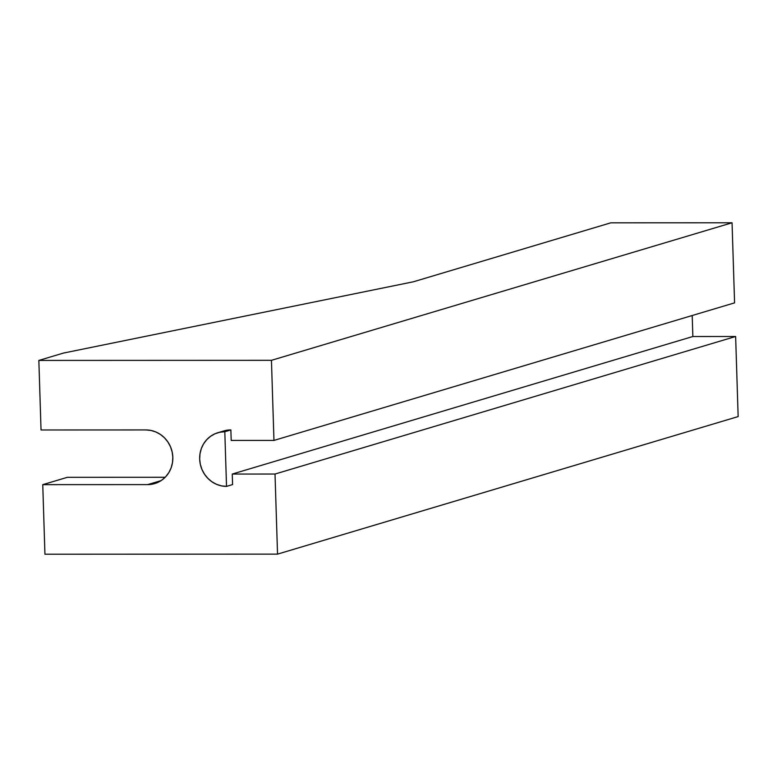 <?xml version="1.0" encoding="UTF-8"?>
<svg xmlns="http://www.w3.org/2000/svg" width="777" height="777" viewBox="0 0 777 777"><rect width="100%" height="100%" fill="white"/><g stroke="black" fill="none" stroke-linecap="round" stroke-linejoin="round"><path stroke-width="1.17" d="M220.979 431.993L225.806 430.439L230.866 429.914L231.196 440.433L273.96 440.423L734.576 302.865L732.06 222.776L734.576 302.865L273.96 440.423L271.445 360.324L732.06 222.776L610.809 222.824L413.413 281.779L63.461 353.069L413.413 281.779L610.809 222.824L732.06 222.776L271.445 360.324L38.85 360.421L63.461 353.069L38.85 360.421L41.035 429.982L145.969 429.943A27.467 25.874 73.4 0 1 172.465 453.535A27.467 25.874 73.4 0 1 154.681 483.595A27.467 25.874 73.4 0 1 147.688 484.615L42.754 484.654L67.366 477.311L42.754 484.654L44.94 554.224L277.535 554.127L275.019 474.038L735.634 336.49L738.15 416.579L277.535 554.127L275.019 474.038L232.255 474.057L232.585 484.586L226.525 486.392A27.467 25.874 73.4 0 1 200.039 462.801A27.467 25.874 73.4 0 1 217.813 432.74A27.467 25.874 73.4 0 1 224.806 431.721L230.866 429.914L231.196 440.433L273.96 440.423L271.445 360.324L38.85 360.421L41.035 429.982L145.969 429.943L151.059 430.468L155.983 432.022L160.557 434.547L164.598 437.946L167.958 442.084L170.513 446.814L172.154 451.932L172.824 457.274L172.484 462.606L171.173 467.735L168.92 472.455L165.812 476.602L161.985 480.001L157.566 482.536L152.739 484.09L147.688 484.615L42.754 484.654L44.94 554.224L277.535 554.127L738.15 416.579L735.634 336.49L692.861 336.509L692.2 315.52L692.861 336.509L232.255 474.057L232.585 484.586L226.525 486.392L224.806 431.721L230.866 429.914A27.467 25.874 -106.6 0 0 223.863 430.934L217.813 432.74M224.806 431.721L219.755 432.245L214.928 433.799L210.509 436.334L206.682 439.733L203.574 443.871L201.321 448.601L200.01 453.729L199.67 459.061L200.34 464.393L201.981 469.522L204.536 474.252L207.896 478.389L211.936 481.789L216.511 484.314L221.435 485.868L226.525 486.392L224.806 431.721M692.861 336.509L735.634 336.49L275.019 474.038L232.255 474.057L692.861 336.509M147.688 484.615L161.101 480.613L147.688 484.615M67.366 477.311L165.18 477.272L67.366 477.311"/></g></svg>
